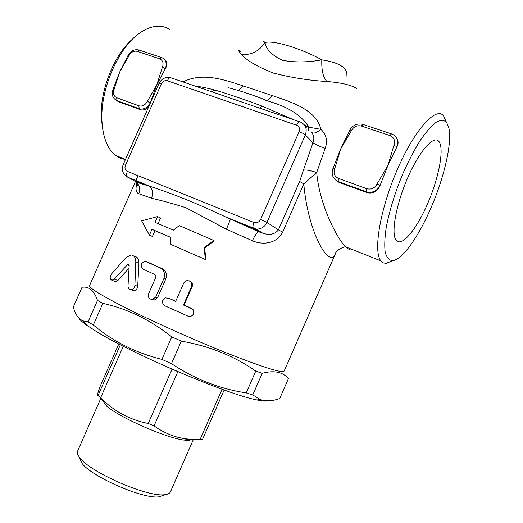 <?xml version="1.0" encoding="UTF-8"?>
<svg xmlns="http://www.w3.org/2000/svg" width="523" height="523" viewBox="0 0 523 523"><rect width="100%" height="100%" fill="white"/><g stroke="black" fill="none" stroke-linecap="round" stroke-linejoin="round"><path stroke-width="0.78" d="M396.643 240.815L396.179 240.292C390.871 234.095 395.741 205.441 407.417 178.467C419.028 151.415 433.691 134.757 438.823 141.36C444.485 148.048 439.111 176.748 428.187 202.336C417.341 228.021 402.658 246.601 396.643 240.815M430.671 208.54C418.165 237.462 401.821 260.369 392.309 260.617C389.007 260.134 386.641 257.375 385.196 252.321C384.385 245.98 384.719 237.723 386.203 227.551C389.426 210.625 395.055 192.471 403.096 173.093C408.6 160.894 414.294 150.042 420.178 140.543C425.964 132.182 431.279 126.102 436.13 122.297C440.536 119.93 444.04 119.957 446.642 122.375L449.107 128.926C451.95 144.655 443.602 179.121 430.671 208.54M446.296 121.951L443.517 115.792C435.953 106.13 414.321 130.005 397.12 170.047C379.822 209.984 373.089 251.896 380.934 260.892L383.3 262.853L386.183 263.396L392.989 260.552M125.409 159.607L120.27 158.201L115.563 155.436C107.64 149.173 103.123 138.007 102.011 121.951C99.671 90.224 118.492 46.593 140.628 32.419C151.794 25.163 161.529 24.221 169.838 29.595M238.22 90.446L243.398 85.981C224.812 79.901 202.172 71.906 183.05 81.954M350.665 248.87C349.456 249.733 347.703 249.033 345.422 246.784C337.074 238.004 319.677 205.833 316.69 172.538L325.143 148.427C327.882 140.988 326.463 134.62 320.88 129.338C316.167 109.64 291.716 102.201 272.326 95.604L243.398 85.981M136.941 183.004C135.287 189.117 135.908 192.699 138.804 193.745L151.5 198.256C160.888 200.316 172.361 203.48 185.907 207.742L226.439 229.244L252.393 240.763C262.461 245.202 276.621 243.986 282.662 232.147L303.785 183.939C308.217 234.82 330.752 271.025 335.949 252.57L335.753 252.681C335.962 250.295 343.186 247.006 345.422 246.784L380.934 260.892M396.532 137.922C398.441 140.589 398.578 143.557 396.944 146.826L387.916 165.458L380.025 185.56C377.56 191.385 373.422 193.798 367.604 192.797L339.022 182.364L335.165 179.664M333.086 176.924L335.145 179.69L338.106 181.468C332.72 178.729 331.013 174.394 332.974 168.465L334.681 168.792L333.04 168.321L340.682 148.996L349.475 130.757L351.293 130.828C353.594 126.658 356.967 125.062 361.406 126.05L363.027 124.441L391.217 133.803M164.431 59.452C167.295 61.721 167.608 64.787 165.373 68.637L156.776 84.916L150.264 102.881C148.401 108.287 145.191 110.588 140.622 109.791L118.375 101.658L116.086 100.233M115.204 83.66L119.695 71.997L127.847 55.817L128.939 55.817C130.959 52.11 133.718 50.62 137.229 51.352L159.6 58.805C162.869 60.335 163.817 63.106 162.444 67.121L165.36 68.624C167.125 63.623 166.053 60.014 162.156 57.785L161.502 57.51L159.6 58.805M240.926 51.986C237.514 49.306 237.762 50.162 241.672 54.542C246.477 60.413 257.126 66.611 273.634 73.142C291.729 77.737 309.492 80.522 326.908 81.496C341.146 82.673 350.998 84.968 356.457 88.374M334.746 168.641L340.682 148.996L351.227 130.979M393.976 145.224L396.937 146.813C398.794 141.517 397.473 137.431 392.989 134.561L391.472 133.888L389.897 135.542C394.094 137.438 395.453 140.667 393.976 145.224L396.944 146.826M380.084 185.404L377.09 183.867L380.084 185.404M393.904 145.374L387.916 165.458L377.09 183.867M162.444 67.121L165.373 68.637M162.385 67.258L156.776 84.916L147.316 101.403L150.251 102.868L147.375 101.272M147.316 101.403C145.25 105.182 142.433 106.646 138.863 105.796L116.734 97.742L116.884 100.612C112.53 98.259 111.255 94.473 113.066 89.256L114.138 89.322L113.125 89.126L115.308 83.347M114.138 89.322L119.695 71.997L128.88 55.948M346.821 76.103C347.926 68.016 339.584 62.597 321.808 59.851C321.455 70.415 323.155 77.633 326.908 81.496M263.383 41.075L265.004 42.474C273.771 40.134 301.248 48.384 321.808 59.851C308.027 62.414 294.946 62.577 282.57 60.335C271.947 55.353 266.089 49.404 265.004 42.474C259.343 51.097 251.563 55.124 241.672 54.542M135.444 181.527L89.538 285.643C89.087 288.173 103.142 296.567 131.704 310.832C159.698 324.626 198.511 341.82 229.27 354.025C264.128 367.649 282.42 373.33 284.152 371.075L336.269 251.792M213.842 240.495L214.234 240.841L204.643 247.941L205.912 259.781L170.929 244.457L170.348 237.2L151.977 229.322L149.421 235.128L141.648 220.869L157.593 216.555L155.043 222.36L173.453 230.14L179.219 225.609L213.842 240.495L203.957 247.536L205.474 259.545L170.929 244.457M170.354 237.292L154.965 230.702L152.422 236.474L149.421 235.128M157.593 216.555L160.561 217.993L158.077 223.635M133.561 255.91L134.692 256.375C137.529 256.924 138.941 259.153 138.935 263.062L137.719 286.297C137.34 288.958 136.026 290.402 133.777 290.638L132.28 290.108M129.011 268.103L117.891 280.498L115.616 281.694L114.772 281.367M189.202 280.812C192.006 281.753 193.007 283.662 192.196 286.545L184.076 305.033L191.392 308.276C193.575 309.505 194.288 311.309 193.536 313.702L193.536 313.702M169.491 298.496L175.597 301.523L183.756 282.95L185.985 280.799C190.32 280.295 192.189 282.172 191.608 286.427L183.436 305.02L191.117 308.42C193.412 309.701 194.183 311.545 193.438 313.957C192.189 316.193 190.294 316.892 187.764 316.062L164.797 305.772C161.385 302.758 161.627 300.137 165.53 297.888L169.491 298.496L175.702 301.294M148.728 262.572L162.143 268.626C166.066 270.927 167.242 274.464 165.686 279.23L157.606 297.607L154.357 300.078L152.062 299.529M97.507 300.398C94.16 290.598 89.008 286.218 82.052 287.251L73.351 306.981C75.292 314.676 78.738 319.37 83.693 321.063L88.067 321.822L93.336 324.986C112.903 341.421 135.758 352.888 161.901 359.379L171.479 363.629C194.818 379.149 219.732 388.896 246.222 392.878L252.753 394.95L260.395 399.539C265.9 401.52 272.346 401.193 279.72 398.539L288.441 378.587C282.636 371.866 273.889 370.114 262.206 373.33L255.747 371.101C234.141 355.993 209.344 346.01 181.35 341.146L171.773 336.904C150.278 319.867 127.298 308.701 102.848 303.386L97.507 300.398L88.067 321.822M288.023 377.652L288.441 378.587M267.841 400.821C266.083 401.403 262.422 401.102 256.865 399.932C228.244 394.787 131.535 353.626 95.872 331.177L86.772 325.26C82.248 322.037 79.568 319.586 78.738 317.899M102.848 303.386L93.336 324.986M181.35 341.146L171.479 363.629M171.773 336.904L161.901 359.379M255.747 371.101L246.222 392.878M262.206 373.33L252.753 394.95M161.025 364.283L177.879 371.676M123.291 346.252L100.658 397.702C113.798 411.228 129.658 419.812 148.225 423.467L154.043 425.912C165.771 434.149 177.977 438.601 190.653 439.268L202.493 439.497L224.177 389.975M172.047 369.192L148.225 423.467M189.862 440.536L183.423 440.02C164.941 437.418 121.401 418.302 106.967 406.463L100.658 397.702M193.399 439.425L170.387 491.966C169.733 493.431 167.903 494.327 164.889 494.653C148.016 497.739 88.452 471.596 79.3 457.082C77.502 454.644 76.92 452.689 77.561 451.218L100.861 398.251M118.793 343.931L100.259 386.059C97.396 393.956 96.65 397.127 98.023 395.584L100.181 397.336M79.738 458.168L81.575 462.698C89.995 476.061 143.675 499.628 159.214 496.778L163.797 495.065M177.846 371.663L154.043 425.912M222.092 389.23L200.087 439.483M120.382 344.755L98.023 395.584M205.912 259.781L205.474 259.545M204.643 247.941L203.957 247.536M154.965 230.702L151.977 229.322M128.011 285.944C128.057 288.147 129.024 289.369 130.907 289.618C133.221 289.389 134.548 287.944 134.895 285.29L135.81 261.801C135.758 257.819 134.234 255.538 131.253 254.969L126.193 257.316L111.647 273.817C109.653 277.066 109.752 279.217 111.935 280.263L114.243 279.092L127.377 264.847L128.331 264.422L129.174 265.704L128.011 285.944M184.076 305.033L183.436 305.02M148.604 293.749C147.774 297.254 149.068 299.169 152.481 299.509L155.749 297.064L163.869 278.596C165.418 273.791 164.137 270.195 160.018 267.796L145.185 261.291C140.772 262.938 140.014 265.521 142.91 269.031L154.52 274.353C155.776 275.098 156.155 276.209 155.664 277.706L148.604 293.749M252.393 240.763C254.812 235.527 256.924 232.532 258.728 231.781L230.512 219.078L226.439 229.244M282.662 232.147L278.426 229.911C274.915 234.324 269.711 235.435 262.821 233.238L259.016 231.774L253.452 228.342C252.681 227.204 252.851 225.263 253.949 222.51L127.364 171.387C126.363 173.969 126.389 175.852 127.435 177.042L148.297 185.606L134.509 181.01L136.431 182.259C139.687 185.436 140.471 189.267 138.804 193.745M325.143 148.427C319.475 146.362 315.408 144.472 312.95 142.772L303.464 170.053C306.596 169.772 311.008 170.596 316.69 172.538L303.785 183.939L299.666 181.442L278.426 229.911L266.959 222.438L305.327 134.927C307.302 129.109 305.798 124.879 300.823 122.245L300.287 122.016C299.202 121.369 297.979 122.447 296.613 125.239C299.293 126.501 300.124 128.651 299.11 131.704L260.631 219.457C259.055 222.308 256.826 223.321 253.949 222.51M151.5 198.256C153.344 193.294 152.651 189.313 149.421 186.312L127.435 177.042C122.709 174.146 121.303 169.988 123.219 164.575L158.972 83.536L161.339 83.896C162.79 81.248 164.784 80.202 167.34 80.764C168.654 78.169 170.001 77.241 171.387 77.966L299.601 121.781M125.128 175.46L134.444 180.978M260.631 219.457L266.959 222.438C264.579 227.1 260.944 229.322 256.074 229.107L262.821 233.238L258.728 231.781L226.636 217.424L256.074 229.107L253.642 228.499L226.636 217.424C199.57 204.552 174.499 194.347 151.435 186.809L151.422 186.809M211.331 91.59L215.169 90.139C207.147 88.027 200.446 86.668 195.072 86.06M260.094 108.281L262.049 106.084C244.051 99.377 228.427 94.062 215.169 90.139M299.11 131.704C302.026 132.777 304.098 133.855 305.327 134.927L312.95 142.772C314.5 138.543 313.983 135.071 311.407 132.345C313.525 133.908 316.683 132.907 320.88 129.338L308.792 127.187L306.4 125.893L306.197 127.913M263.978 99.52L269.672 101.58C289.016 107.267 302.052 115.805 308.799 127.187C308.099 129.338 308.152 130.443 308.956 130.502M266.625 100.37C268.489 99.991 270.384 98.409 272.326 95.604M133.175 38.539C114.145 54.046 99.422 91.342 101.357 118.826L102.881 130.162M349.541 130.698L351.293 130.828M361.406 126.05L389.897 135.542M339.022 182.364L338.12 181.481L338.486 178.428C334.472 176.467 333.203 173.257 334.681 168.792M367.048 192.614L366.231 191.758L366.793 191.941L338.106 181.468L366.231 191.758L366.669 188.685L338.486 178.428M367.604 192.804L366.793 191.941C372.638 193.111 377.05 190.987 380.012 185.554L380.012 185.554M377.024 184.018C374.658 188.273 371.206 189.829 366.669 188.685M161.104 57.38L139.157 50.09L137.229 51.352M127.913 55.771L128.939 55.817M138.863 105.796L139.203 108.771C143.897 109.758 147.578 107.79 150.251 102.868L150.251 102.868M114.197 98.729L116.904 100.625L138.987 108.699L140.406 109.712M116.734 97.742C113.596 96.154 112.713 93.395 114.079 89.453M118.375 101.658L116.904 100.625L138.961 108.679L140.622 109.791M137.719 286.297L134.895 285.29M138.935 263.062L135.81 261.801M117.891 280.498L114.243 279.092M129.181 265.566L127.377 264.847M192.196 286.545L191.608 286.427M157.606 297.607L155.749 297.064M165.686 279.23L163.869 278.596M162.143 268.626L160.018 267.796M148.944 262.657L146.205 261.552M303.464 170.053L299.666 181.442M306.4 125.893L304.327 124.873M293.573 119.721L262.049 106.084M167.34 80.764L296.613 125.239M127.364 171.387C125.108 170.152 124.461 168.118 125.442 165.275L123.219 164.575M125.442 165.275L161.339 83.896M392.309 260.617L386.183 263.396M125.507 159.391L115.563 155.436M349.475 130.757L349.541 130.613C352.495 125.2 356.902 123.114 362.753 124.35M127.847 55.817L127.906 55.686C130.417 50.973 134.032 49.057 138.752 49.953M135.875 180.553L138.013 175.689M256.865 399.932L260.395 399.539M86.772 325.26L83.693 321.063M183.423 440.02L190.653 439.268M159.214 496.778L164.889 494.653M81.575 462.698L79.3 457.082M133.777 290.638L130.907 289.618M115.616 281.694L111.935 280.263M128.776 264.599L128.331 264.422M154.357 300.078L152.481 299.509M151.435 186.809L136.431 182.259C137.608 184.697 137.961 185.815 137.49 185.619C137.124 185.959 137.026 185.273 137.209 183.547M137.536 181.939L137.405 182.501M170.537 77.679C165.353 76.757 161.496 78.705 158.972 83.536M264.187 99.716L269.672 101.58C253.988 95.33 240.155 90.695 228.172 87.668M101.357 118.826L102.011 121.951"/></g></svg>
